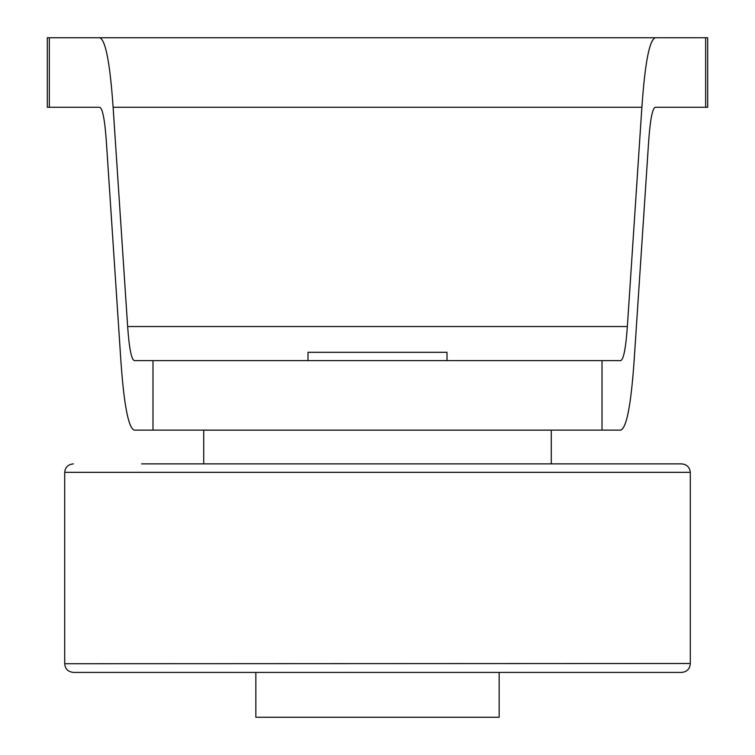 <?xml version="1.0" encoding="UTF-8"?>
<svg xmlns="http://www.w3.org/2000/svg" width="755" height="755" viewBox="0 0 755 755"><rect width="100%" height="100%" fill="white"/><g stroke="black" fill="none" stroke-linecap="round" stroke-linejoin="round"><path stroke-width="1.13" d="M49.349 107.267L49.349 37.75L99.651 37.75L47.31 37.75L47.31 107.267L99.651 107.267C102.548 108.144 104.775 119.498 106.342 141.345L120.866 360.607C123.98 405.124 128.463 428.293 134.324 430.123L620.676 430.123C626.537 428.293 631.02 405.124 634.134 360.607L648.658 141.345C650.225 119.498 652.452 108.144 655.349 107.267L707.69 107.267L707.69 37.75L655.349 37.75L705.651 37.75L705.651 107.267M99.651 37.75L655.349 37.75C649.479 39.581 644.997 62.75 641.882 107.267L627.358 326.537C625.801 348.376 623.564 359.729 620.676 360.607L134.324 360.607C131.436 359.729 129.199 348.376 127.642 326.537L113.118 107.267C110.004 62.75 105.521 39.581 99.651 37.75M641.882 107.267L113.118 107.267M620.676 360.607L447.017 360.607L447.017 352.302L307.983 352.302L307.983 360.607L134.324 360.607M690.306 663.503L64.694 663.721C65.157 668.949 68.054 671.846 73.377 672.412L681.623 672.412C686.946 671.846 689.844 668.949 690.306 663.721L690.306 472.337C689.74 467.222 686.842 464.4 681.623 463.872L141.647 463.872M64.694 663.503L64.694 472.337L690.306 472.337M141.647 672.412L242.817 672.412M203.718 463.872L203.718 430.161L551.282 430.161L551.282 463.872M242.817 463.872L646.865 463.872M499.149 672.412L499.149 717.25L255.851 717.25L255.851 672.412M602.018 360.607L602.018 430.123M152.982 360.607L152.982 430.123M627.358 326.537L127.642 326.537M64.694 472.337C65.26 467.222 68.158 464.4 73.377 463.872"/></g></svg>

